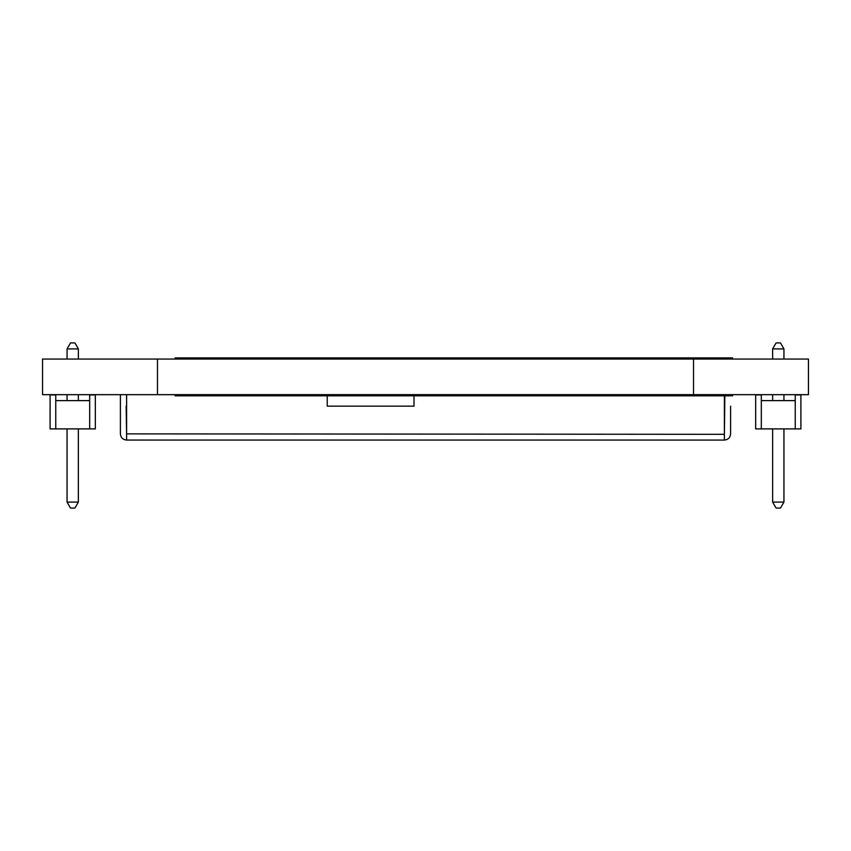 <?xml version="1.0" encoding="UTF-8"?>
<svg xmlns="http://www.w3.org/2000/svg" width="851" height="851" viewBox="0 0 851 851"><rect width="100%" height="100%" fill="white"/><g stroke="black" fill="none" stroke-linecap="round" stroke-linejoin="round"><path stroke-width="1.28" d="M157.467 394.673L42.55 394.673L42.55 359.048L808.45 359.048L808.45 394.673L157.467 394.673L157.467 359.048M559.086 440.063L536.673 440.063L559.086 440.063M652.472 440.063L630.059 440.063L652.472 440.063M440.861 440.063L463.274 440.063L440.861 440.063M311.434 440.063L333.847 440.063L311.434 440.063M208.878 440.063L231.291 440.063L208.878 440.063M724.392 433.872L724.392 440.063L126.597 440.063L724.392 440.063L724.392 395.821L724.392 434.318L126.597 433.872L126.597 440.063C122.842 439.69 120.768 437.627 120.395 433.872L120.395 394.673M730.594 406.161L730.594 433.872C730.222 437.627 728.158 439.69 724.392 440.063L126.597 440.041M126.597 434.318L126.15 406.161M126.597 433.872L126.597 394.673M327.241 395.821L327.241 406.161L414.001 406.161L414.001 395.821M724.392 434.318L724.85 395.821M795.249 428.893L795.249 400.619L761.315 400.619L761.315 394.96L755.667 394.96L755.667 428.893L800.908 428.893L800.908 394.96L800.908 428.893M761.315 400.619L761.315 428.893M795.249 400.619L795.249 394.96L800.908 394.96M783.941 502.09L783.941 428.893L783.941 502.09L783.941 428.893L783.941 502.09L783.941 428.893L783.941 502.09L783.941 428.893L783.941 502.09L783.941 428.893L783.941 502.09L783.941 428.893L783.941 502.09L780.495 508.068L783.941 502.09L780.495 508.068L783.941 502.09L780.495 508.068L783.941 502.09L780.495 508.068L783.941 502.09L780.495 508.068L783.941 502.09L780.495 508.068L783.941 502.09L772.634 502.09L772.634 428.893M783.941 400.619L783.941 394.673L783.941 400.619M772.634 348.91L776.08 342.932L780.495 342.932L783.941 348.91L783.941 359.048L783.941 348.91L772.634 348.91L772.634 359.048M780.495 342.932L783.941 348.91L783.941 359.048L783.941 348.91L780.495 342.932L783.941 348.91L783.941 359.048L783.941 348.91L780.495 342.932L783.941 348.91L783.941 359.048L783.941 348.91L780.495 342.932L783.941 348.91L783.941 359.048L783.941 348.91L780.495 342.932L783.941 348.91L783.941 359.048L783.941 348.91L780.495 342.932L783.941 348.91M772.634 400.619L772.634 394.673M780.495 508.068L776.08 508.068L772.634 502.09M89.685 428.893L89.685 400.619L55.751 400.619L55.751 394.96L50.092 394.96L50.092 428.893L95.333 428.893L95.333 394.96L95.333 428.893M55.751 400.619L55.751 428.893M89.685 400.619L89.685 394.96L95.333 394.96M78.366 502.09L78.366 428.893L78.366 502.09L78.366 428.893L78.366 502.09L78.366 428.893L78.366 502.09L78.366 428.893L78.366 502.09L78.366 428.893L78.366 502.09L78.366 428.893L78.366 502.09L74.92 508.068L78.366 502.09L74.92 508.068L78.366 502.09L74.92 508.068L78.366 502.09L74.92 508.068L78.366 502.09L74.92 508.068L78.366 502.09L74.92 508.068L78.366 502.09L67.059 502.09L67.059 428.893M78.366 400.619L78.366 394.673L78.366 400.619M67.059 348.91L70.505 342.932L74.92 342.932L78.366 348.91L78.366 359.048L78.366 348.91L67.059 348.91L67.059 359.048M74.92 342.932L78.366 348.91L78.366 359.048L78.366 348.91L74.92 342.932L78.366 348.91L78.366 359.048L78.366 348.91L74.92 342.932L78.366 348.91L78.366 359.048L78.366 348.91L74.92 342.932L78.366 348.91L78.366 359.048L78.366 348.91L74.92 342.932L78.366 348.91L78.366 359.048L78.366 348.91L74.92 342.932L78.366 348.91M67.059 400.619L67.059 394.673M74.92 508.068L70.505 508.068L67.059 502.09M175.083 359.048L175.083 357.899L732.605 357.899L732.605 359.048M732.605 394.673L732.605 395.821L175.083 395.821L175.083 394.673M693.533 359.048L693.533 394.673M126.597 440.063L724.392 440.063"/></g></svg>
